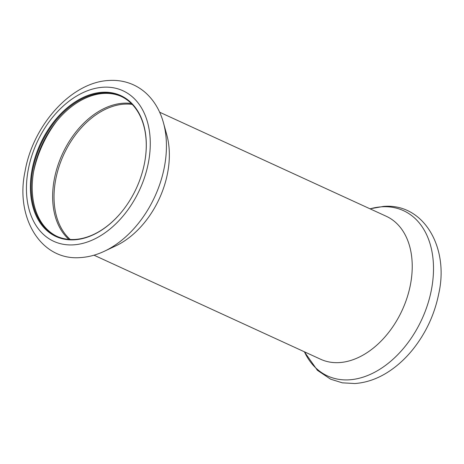 <?xml version="1.0" encoding="UTF-8"?>
<svg xmlns="http://www.w3.org/2000/svg" width="464" height="464" viewBox="0 0 464 464"><rect width="100%" height="100%" fill="white"/><g stroke="black" fill="none" stroke-linecap="round" stroke-linejoin="round"><path stroke-width="0.7" d="M121.632 211.92A76.989 52.519 114.7 0 1 74.884 239.453A76.989 52.519 114.7 0 1 56.602 236.176A76.989 52.519 114.7 0 1 36.134 156.797A76.989 52.519 114.7 0 1 102.567 92.974A76.989 52.519 114.7 0 1 120.849 96.245A76.989 52.519 114.7 0 1 144.838 161.379M74.414 239.813A77.546 52.902 114.7 0 1 32.103 169.435A77.546 52.902 114.7 0 1 102.295 92.272A77.546 52.902 114.7 0 1 144.855 161.275A77.546 52.902 114.7 0 1 121.568 211.996A77.546 52.902 114.7 0 1 74.414 239.813M57.113 236.408A76.989 52.519 114.7 0 1 33.652 171.413A76.989 52.519 114.7 0 1 56.776 121.058A76.989 52.519 114.7 0 1 103.582 93.438A76.989 52.519 114.7 0 1 121.359 96.483M33.634 171.512A77.546 52.902 114.7 0 1 56.84 120.976M159.651 112.218L386.263 216.27A78.665 53.662 114.7 0 1 407.172 297.383A78.665 53.662 114.7 0 1 339.3 362.593A78.665 53.662 114.7 0 1 320.618 359.246L94.001 255.194M104.458 251.204C96.547 254.939 88.572 257.062 80.539 257.578C40.82 261.029 14.976 217.349 25.091 171.187C32.979 125.187 71.45 81.942 109.144 80.463C117.659 79.953 125.674 81.374 133.185 84.721C138.11 86.954 142.581 89.941 146.589 93.687C154.576 101.28 160.19 110.971 163.444 122.751L166.767 134.775A78.665 53.662 114.7 0 1 115.745 245.891L104.458 251.204A90.938 62.037 114.7 0 0 163.444 122.751A90.938 62.037 114.7 0 0 163.316 122.299M68.91 239.383A76.351 52.084 114.7 0 1 60.169 159.21A76.351 52.084 114.7 0 1 123.418 103.205A76.351 52.084 114.7 0 1 131.306 103.489M33.628 171.552A88.746 60.54 114.7 0 1 56.863 120.947M70.215 239.476A75.876 51.759 114.7 0 1 61.509 159.802A75.876 51.759 114.7 0 1 124.369 104.139A75.876 51.759 114.7 0 1 132.223 104.423M73.463 244.853A82.847 56.515 114.7 0 1 28.258 169.667A82.847 56.515 114.7 0 1 103.246 87.226A82.847 56.515 114.7 0 1 148.451 162.417A82.847 56.515 114.7 0 1 73.463 244.853M370.069 208.835A90.938 62.037 114.7 0 1 381.884 206.799A90.938 62.037 114.7 0 1 431.503 289.333A90.938 62.037 114.7 0 1 349.189 379.825A90.938 62.037 114.7 0 1 304.419 351.811M370.005 208.806L383.467 206.422C423.464 202.942 449.297 247.202 438.758 293.666C434.594 314.395 425.935 333.019 412.792 349.531C407.618 355.929 401.998 361.549 395.931 366.386C382.87 376.768 369.176 382.487 354.861 383.537L342.339 382.835L330.588 379.175L317.428 370.324L304.355 351.782"/></g></svg>
